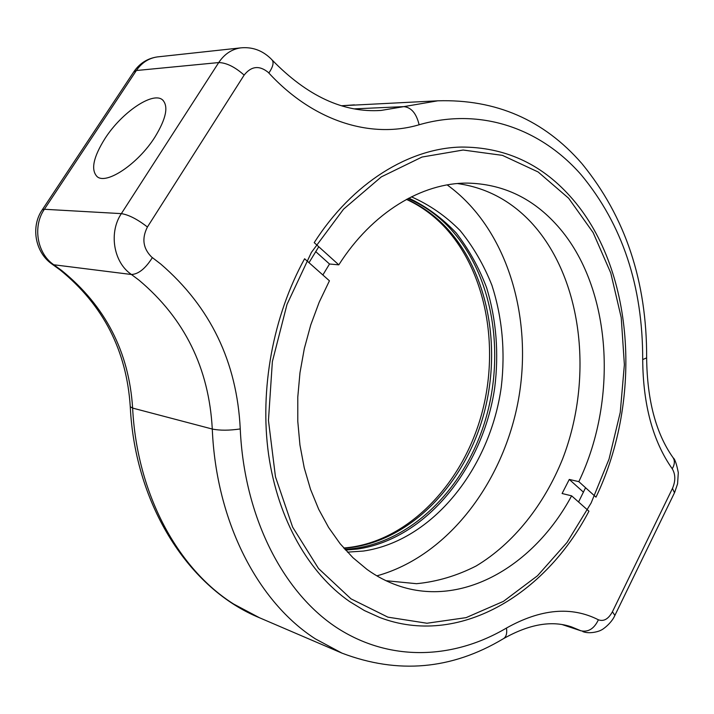 <?xml version="1.0" encoding="UTF-8"?>
<svg xmlns="http://www.w3.org/2000/svg" width="714" height="714" viewBox="0 0 714 714"><rect width="100%" height="100%" fill="white"/><g stroke="black" fill="none" stroke-linecap="round" stroke-linejoin="round"><path stroke-width="1.07" d="M350.985 598.832L318.48 568.469L292.633 527.119L275.461 476.8L268.455 420.439L272.364 361.641L287.019 304.369L311.375 252.444L343.586 209.14L381.321 176.876L422.001 157.044L463.127 150.029L502.451 155.366L538.115 171.967L568.683 198.287L593.12 232.577L610.765 272.971L621.234 317.614L624.375 364.675L620.243 412.406L609.042 459.066L591.138 502.968L567.05 542.426L537.499 575.77L503.441 601.358L466.099 617.637L426.972 623.242L387.907 617.155L350.985 598.832M318.765 246.749L309.001 262.672M105.065 138.418C93.302 157.134 90.642 169.861 97.095 176.599C106.332 185.105 138.114 163.827 154.876 137.159C166.192 118.64 168.745 106.207 162.533 99.88C152.867 91.16 121.648 112.517 105.065 138.418M578.554 501.987L585.569 487.733M345.531 550.057L357.303 549.066C425.981 539.186 482.923 468.081 494.677 388.023C499.041 353.207 496.364 319.81 486.653 287.813C478.951 267.482 468.786 249.195 456.166 232.942C442.269 218.181 426.508 206.569 408.881 198.117M347.459 552.145L363.31 551.065C432.818 540.953 490.223 468.098 501.317 386.729C505.378 351.359 502.254 317.569 491.946 285.359C483.833 264.939 473.221 246.678 460.128 230.568C445.741 216.021 429.498 204.775 411.407 196.832M376.867 575.859C447.687 556.322 503.566 482.369 518.498 399.385C533.34 316.391 506.663 227.784 447.178 184.899M338.802 264.849L314.214 242.644C352.662 182.454 409.336 148.119 461.298 147.057C504.28 147.039 540.48 163.372 569.897 196.047C634.621 267.357 643.064 398.849 595.994 497.149L578.831 481.647C619.484 396.841 611.264 283.03 555.117 223.241C531.011 197.305 501.835 183.926 467.563 183.105C422.063 182.686 372.226 212.335 338.802 264.849L329.502 264.01L322.862 274.979M386.024 580.714L416.53 583.695C437.048 581.687 456.915 575.787 476.131 565.997C513.571 543.515 544.077 504.914 562.623 458.906C594.012 377.563 582.562 277.639 530.886 222.134C510.376 200.393 485.886 187.532 457.442 183.552M329.431 280.807L319.176 302.236L310.76 324.924L304.325 348.548L299.978 372.744L297.783 397.136L297.783 421.349L299.942 445.018L304.218 467.777L310.51 489.304L318.703 509.305L328.636 527.512L340.123 543.711L352.975 557.723L366.987 569.406C376.778 576.448 387.05 581.821 397.805 585.542C462.404 608.221 534.108 565.899 571.619 495.828L588.934 511.197C544.969 595.396 458.138 647.464 379.75 617.494L364.354 610.532L349.539 601.509C308.966 573.288 278.005 519.756 268.616 454.693C259.468 389.603 272.98 316.15 304.601 258.771L329.431 280.807M578.831 481.647L569.281 479.433L562.096 493.517L571.619 495.828M329.502 264.01L315.65 251.56M583.481 492.196L569.281 479.433M406.73 199.26C420.368 205.364 432.648 213.861 443.581 224.749C488.688 270.16 503.058 349.994 482.262 419.466C461.458 488.867 405.945 543.979 343.916 548.236M344.889 549.343C407.364 546.103 463.734 491.036 485.02 421.206C506.324 351.315 492.098 270.686 446.723 224.91C435.29 213.504 422.385 204.722 408.024 198.563M158.579 56.781L157.285 56.924C148.69 58.2 141.72 62.734 136.374 70.516L44.375 209.273C32.701 226.061 36.923 252.542 52.863 264.109L61.707 270.517C105.369 305.949 129.011 351.806 132.625 408.078C136.99 494.561 178.134 569.04 233.656 604.044L259.566 617.788L342.051 653.167L315.472 638.923C258.495 602.455 216.181 522.702 212.281 429.043C208.997 368.183 184.614 318.587 139.132 280.272L129.894 273.337C113.231 260.824 108.956 231.961 121.353 213.629L218.725 62.564C224.366 54.121 231.675 49.221 240.636 47.883C252.024 46.74 262.002 50.239 270.561 58.387M152.377 257.611L160.802 264.091C210.46 306.958 236.941 361.909 240.252 428.935C244.152 517.025 282.914 591.897 336.08 627.222C389.558 662.36 453.345 659.415 506.458 628.052C540.784 608.828 571.423 606.079 598.394 619.788C603.696 621.751 608.373 619.083 612.425 611.764L672.472 488.412C675.649 480.906 675.569 474.364 672.231 468.777C652.899 441.288 643.055 404.883 642.698 359.57C642.823 286.1 622.367 224.571 581.348 174.984C541.274 129.029 481.254 106.832 419.118 124.772C371.423 138.882 313.892 121.844 268.857 73.033L268.196 72.346C259.307 65.17 251.283 66.081 244.143 75.095L147.423 227.007C141.613 238.422 143.014 248.427 151.609 257.022L152.377 257.611C145.451 268.553 138.471 274.176 131.438 274.497L52.791 264.644L60.038 269.901C103.209 304.905 126.619 350.512 130.269 406.739C135.133 506.11 189.737 589.336 259.566 617.788M354.412 104.869L341.64 105.752M244.143 75.095C234.897 66.92 226.427 62.752 218.725 62.564L136.374 70.516L133.705 71.962M354.563 108.858L403.856 106.627L437.807 100.808C495.855 99.067 543.8 119.898 581.633 163.292M376.671 110.625L381.053 110.438L403.856 106.627C411.326 107.421 416.414 113.472 419.118 124.772M240.636 47.883L157.285 56.924C147.512 58.387 139.748 63.26 133.973 71.561L42.26 209.809L44.375 209.273L121.353 213.629C128.716 214.78 137.409 219.234 147.423 227.007M130.269 406.739L132.625 408.078L212.281 429.043C219.93 430.596 229.256 430.56 240.252 428.935M563.319 624.839L580.991 630.819L571.682 626.963C551.967 620.145 529.11 624.107 503.129 638.86C506.172 637.147 507.279 633.55 506.458 628.052M562.48 624.688L580.991 630.819C588.416 632.318 594.209 628.641 598.394 619.788M268.857 73.033C273.096 66.705 274.122 62.296 271.927 59.789C307.109 96.06 343.488 112.946 381.053 110.438M582.089 163.818C625.428 216.869 646.946 281.566 646.643 357.884L642.698 359.57M646.643 358.107C647.152 400.09 655.854 433.13 672.758 457.228C675.051 460.378 674.873 464.234 672.231 468.777M615.013 615.147L674.498 492.758L672.472 488.412M582.82 631.587C590.398 634.603 600.956 630.667 601.179 630.025C601.715 630.31 611.362 623.643 614.888 615.406L612.425 611.764M343.72 548.004C404.374 543.425 459.709 488.322 480.352 418.6C501.041 348.869 486.341 268.883 441.752 224.062C431.211 213.566 419.448 205.346 406.462 199.402M42.26 209.809C30.764 226.32 34.915 251.578 51.203 263.502L52.791 264.644M437.807 100.808L341.613 105.743M163.265 100.54L162.533 99.88M270.936 58.753L271.927 59.789M673.222 457.87C674.891 459.022 676.586 463.948 678.3 472.659L677.577 483.806L674.676 492.383M342.051 653.167C398.01 674.382 451.703 669.616 503.129 638.86M397.805 585.542L396.511 585.087"/></g></svg>

